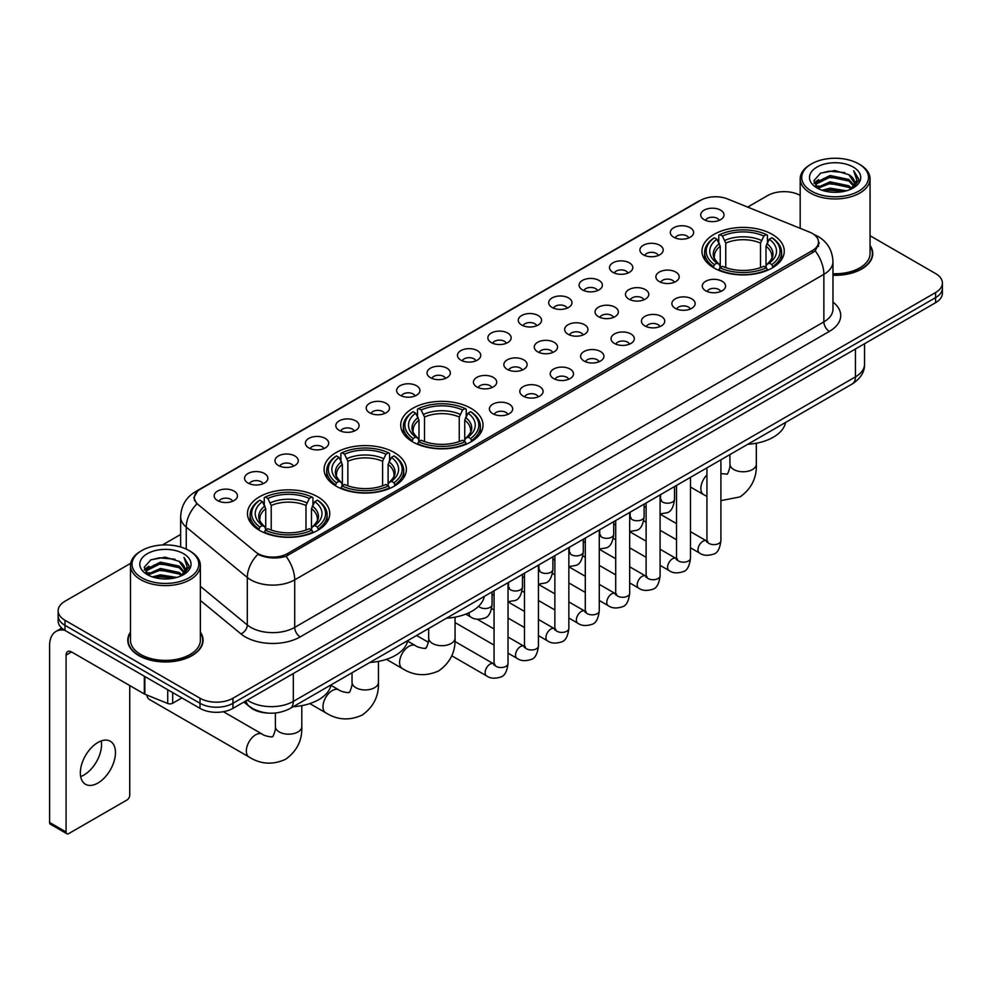 <?xml version="1.0" encoding="UTF-8"?>
<svg xmlns="http://www.w3.org/2000/svg" width="992" height="992" viewBox="0 0 992 992"><rect width="100%" height="100%" fill="white"/><g stroke="black" fill="none" stroke-linecap="round" stroke-linejoin="round"><path stroke-width="1.49" d="M470.964 408.307A41.143 23.758 0 0 0 426.126 403.161A41.143 23.758 0 0 0 400.718 425.097A41.143 23.758 0 0 0 412.771 441.899A41.143 23.758 0 0 0 457.61 447.045A41.143 23.758 0 0 0 483.017 425.097A41.143 23.758 0 0 0 470.964 408.307M394.332 452.55A41.143 23.758 0 0 0 349.494 447.404A41.143 23.758 0 0 0 324.086 469.34A41.143 23.758 0 0 0 336.139 486.142A41.143 23.758 0 0 0 380.978 491.288A41.143 23.758 0 0 0 406.385 469.34A41.143 23.758 0 0 0 394.332 452.55M317.7 496.794A41.143 23.758 0 0 0 272.862 491.648A41.143 23.758 0 0 0 247.467 513.583A41.143 23.758 0 0 0 259.507 530.385A41.143 23.758 0 0 0 304.346 535.531A41.143 23.758 0 0 0 329.753 513.583A41.143 23.758 0 0 0 317.7 496.794M772.21 234.372A41.143 23.758 0 0 0 727.372 229.226A41.143 23.758 0 0 0 701.976 251.174A41.143 23.758 0 0 0 714.029 267.976A41.143 23.758 0 0 0 758.868 273.122A41.143 23.758 0 0 0 784.263 251.174A41.143 23.758 0 0 0 772.21 234.372M673.742 237.224A11.644 6.721 180 0 1 671.423 235.327A11.644 6.721 180 0 1 675.279 226.97A11.644 6.721 180 0 1 690.209 227.726A11.644 6.721 180 0 1 692.515 235.327A11.644 6.721 180 0 1 673.742 237.224M688.783 237.931A6.981 4.03 0 0 0 686.91 235.96A6.981 4.03 0 0 0 680.028 234.943A6.981 4.03 0 0 0 675.155 237.931M643.324 254.783A11.644 6.721 180 0 1 641.018 252.886A11.644 6.721 180 0 1 644.874 244.528A11.644 6.721 180 0 1 659.792 245.284A11.644 6.721 180 0 1 662.11 252.886A11.644 6.721 180 0 1 643.324 254.783M658.378 255.49A6.981 4.03 0 0 0 656.506 253.518A6.981 4.03 0 0 0 649.624 252.501A6.981 4.03 0 0 0 644.75 255.49M612.92 272.341A11.644 6.721 180 0 1 610.601 270.444A11.644 6.721 180 0 1 614.457 262.086A11.644 6.721 180 0 1 629.387 262.843A11.644 6.721 180 0 1 631.693 270.444A11.644 6.721 180 0 1 612.92 272.341M627.961 273.048A6.981 4.03 0 0 0 626.088 271.076A6.981 4.03 0 0 0 619.206 270.06A6.981 4.03 0 0 0 614.333 273.048M582.502 289.9A11.644 6.721 180 0 1 580.196 288.002A11.644 6.721 180 0 1 584.052 279.645A11.644 6.721 180 0 1 598.97 280.401A11.644 6.721 180 0 1 601.288 288.002A11.644 6.721 180 0 1 582.502 289.9M597.556 290.606A6.981 4.03 0 0 0 595.684 288.635A6.981 4.03 0 0 0 588.802 287.618A6.981 4.03 0 0 0 583.928 290.606M552.098 307.458A11.644 6.721 180 0 1 549.779 305.561A11.644 6.721 180 0 1 553.635 297.203A11.644 6.721 180 0 1 568.565 297.947A11.644 6.721 180 0 1 570.871 305.561A11.644 6.721 180 0 1 552.098 307.458M567.139 308.152A6.981 4.03 0 0 0 565.266 306.193A6.981 4.03 0 0 0 558.384 305.176A6.981 4.03 0 0 0 553.511 308.152M521.68 325.016A11.644 6.721 180 0 1 519.374 323.119A11.644 6.721 180 0 1 523.23 314.762A11.644 6.721 180 0 1 538.148 315.506A11.644 6.721 180 0 1 540.466 323.119A11.644 6.721 180 0 1 521.68 325.016M536.734 325.711A6.981 4.03 0 0 0 534.862 323.752A6.981 4.03 0 0 0 527.98 322.722A6.981 4.03 0 0 0 523.106 325.711M491.276 342.575A11.644 6.721 180 0 1 488.957 340.678A11.644 6.721 180 0 1 492.813 332.32A11.644 6.721 180 0 1 507.743 333.064A11.644 6.721 180 0 1 510.049 340.678A11.644 6.721 180 0 1 491.276 342.575M506.317 343.269A6.981 4.03 0 0 0 504.444 341.31A6.981 4.03 0 0 0 497.562 340.281A6.981 4.03 0 0 0 492.689 343.269M460.858 360.133A11.644 6.721 180 0 1 458.552 358.236A11.644 6.721 180 0 1 462.408 349.878A11.644 6.721 180 0 1 477.326 350.622A11.644 6.721 180 0 1 479.644 358.236A11.644 6.721 180 0 1 460.858 360.133M475.912 360.828A6.981 4.03 0 0 0 474.04 358.868A6.981 4.03 0 0 0 467.158 357.839A6.981 4.03 0 0 0 462.284 360.828M430.454 377.692A11.644 6.721 180 0 1 428.135 375.794A11.644 6.721 180 0 1 431.991 367.437A11.644 6.721 180 0 1 446.921 368.181A11.644 6.721 180 0 1 449.227 375.794A11.644 6.721 180 0 1 430.454 377.692M445.495 378.386A6.981 4.03 0 0 0 443.622 376.427A6.981 4.03 0 0 0 436.74 375.398A6.981 4.03 0 0 0 431.867 378.386M400.036 395.25A11.644 6.721 180 0 1 397.73 393.353A11.644 6.721 180 0 1 401.586 384.995A11.644 6.721 180 0 1 416.504 385.739A11.644 6.721 180 0 1 418.822 393.353A11.644 6.721 180 0 1 400.036 395.25M415.09 395.944A6.981 4.03 0 0 0 413.218 393.985A6.981 4.03 0 0 0 406.336 392.956A6.981 4.03 0 0 0 401.462 395.944M369.632 412.808A11.644 6.721 180 0 1 367.313 410.899A11.644 6.721 180 0 1 371.169 402.554A11.644 6.721 180 0 1 386.099 403.298A11.644 6.721 180 0 1 388.405 410.899A11.644 6.721 180 0 1 369.632 412.808M384.673 413.503A6.981 4.03 0 0 0 382.8 411.544A6.981 4.03 0 0 0 375.918 410.514A6.981 4.03 0 0 0 371.045 413.503M339.214 430.367A11.644 6.721 180 0 1 336.908 428.457A11.644 6.721 180 0 1 340.764 420.112A11.644 6.721 180 0 1 355.682 420.856A11.644 6.721 180 0 1 358 428.457A11.644 6.721 180 0 1 339.214 430.367M354.268 431.061A6.981 4.03 0 0 0 352.396 429.102A6.981 4.03 0 0 0 345.514 428.073A6.981 4.03 0 0 0 340.64 431.061M308.81 447.925A11.644 6.721 180 0 1 306.491 446.016A11.644 6.721 180 0 1 310.347 437.658A11.644 6.721 180 0 1 325.277 438.414A11.644 6.721 180 0 1 327.583 446.016A11.644 6.721 180 0 1 308.81 447.925M323.851 448.62A6.981 4.03 0 0 0 321.978 446.648A6.981 4.03 0 0 0 315.096 445.631A6.981 4.03 0 0 0 310.223 448.62M278.392 465.484A11.644 6.721 180 0 1 276.086 463.574A11.644 6.721 180 0 1 279.942 455.216A11.644 6.721 180 0 1 294.86 455.973A11.644 6.721 180 0 1 297.178 463.574A11.644 6.721 180 0 1 278.392 465.484M293.446 466.178A6.981 4.03 0 0 0 291.574 464.206A6.981 4.03 0 0 0 284.692 463.19A6.981 4.03 0 0 0 279.818 466.178M247.988 483.042A11.644 6.721 180 0 1 245.669 481.132A11.644 6.721 180 0 1 249.525 472.775A11.644 6.721 180 0 1 264.455 473.531A11.644 6.721 180 0 1 266.761 481.132A11.644 6.721 180 0 1 247.988 483.042M263.029 483.736A6.981 4.03 0 0 0 261.156 481.765A6.981 4.03 0 0 0 254.274 480.748A6.981 4.03 0 0 0 249.401 483.736M217.57 500.588A11.644 6.721 180 0 1 215.264 498.691A11.644 6.721 180 0 1 219.12 490.333A11.644 6.721 180 0 1 234.038 491.09A11.644 6.721 180 0 1 236.356 498.691A11.644 6.721 180 0 1 217.57 500.588M232.624 501.295A6.981 4.03 0 0 0 230.752 499.323A6.981 4.03 0 0 0 223.87 498.306A6.981 4.03 0 0 0 218.996 501.295M704.146 219.678A11.644 6.721 180 0 1 701.84 217.769A11.644 6.721 180 0 1 705.696 209.411A11.644 6.721 180 0 1 720.614 210.168A11.644 6.721 180 0 1 722.932 217.769A11.644 6.721 180 0 1 704.146 219.678M719.2 220.373A6.981 4.03 0 0 0 717.328 218.401A6.981 4.03 0 0 0 710.446 217.384A6.981 4.03 0 0 0 705.572 220.373M659.296 281.567A11.644 6.721 180 0 1 656.989 279.67A11.644 6.721 180 0 1 660.846 271.312A11.644 6.721 180 0 1 675.763 272.056A11.644 6.721 180 0 1 678.082 279.67A11.644 6.721 180 0 1 659.296 281.567M674.349 282.261A6.981 4.03 0 0 0 672.477 280.302A6.981 4.03 0 0 0 665.595 279.273A6.981 4.03 0 0 0 660.722 282.261M628.891 299.125A11.644 6.721 180 0 1 626.584 297.228A11.644 6.721 180 0 1 630.441 288.87A11.644 6.721 180 0 1 645.358 289.614A11.644 6.721 180 0 1 647.664 297.228A11.644 6.721 180 0 1 628.891 299.125M643.944 299.82A6.981 4.03 0 0 0 642.06 297.86A6.981 4.03 0 0 0 635.178 296.831A6.981 4.03 0 0 0 630.304 299.82M598.474 316.684A11.644 6.721 180 0 1 596.167 314.786A11.644 6.721 180 0 1 600.024 306.429A11.644 6.721 180 0 1 614.941 307.173A11.644 6.721 180 0 1 617.26 314.786A11.644 6.721 180 0 1 598.474 316.684M613.527 317.378A6.981 4.03 0 0 0 611.655 315.419A6.981 4.03 0 0 0 604.773 314.39A6.981 4.03 0 0 0 599.9 317.378M568.069 334.242A11.644 6.721 180 0 1 565.762 332.345A11.644 6.721 180 0 1 569.619 323.987A11.644 6.721 180 0 1 584.536 324.731A11.644 6.721 180 0 1 586.842 332.345A11.644 6.721 180 0 1 568.069 334.242M583.122 334.936A6.981 4.03 0 0 0 581.238 332.977A6.981 4.03 0 0 0 574.356 331.948A6.981 4.03 0 0 0 569.482 334.936M537.652 351.8A11.644 6.721 180 0 1 535.345 349.891A11.644 6.721 180 0 1 539.202 341.546A11.644 6.721 180 0 1 554.119 342.29A11.644 6.721 180 0 1 556.438 349.891A11.644 6.721 180 0 1 537.652 351.8M552.705 352.495A6.981 4.03 0 0 0 550.833 350.536A6.981 4.03 0 0 0 543.951 349.506A6.981 4.03 0 0 0 539.078 352.495M507.247 369.359A11.644 6.721 180 0 1 504.94 367.449A11.644 6.721 180 0 1 508.797 359.104A11.644 6.721 180 0 1 523.714 359.848A11.644 6.721 180 0 1 526.02 367.449A11.644 6.721 180 0 1 507.247 369.359M522.3 370.053A6.981 4.03 0 0 0 520.416 368.094A6.981 4.03 0 0 0 513.534 367.065A6.981 4.03 0 0 0 508.66 370.053M476.83 386.917A11.644 6.721 180 0 1 474.523 385.008A11.644 6.721 180 0 1 478.38 376.65A11.644 6.721 180 0 1 493.297 377.406A11.644 6.721 180 0 1 495.616 385.008A11.644 6.721 180 0 1 476.83 386.917M491.883 387.612A6.981 4.03 0 0 0 490.011 385.64A6.981 4.03 0 0 0 483.129 384.623A6.981 4.03 0 0 0 478.256 387.612M705.684 290.792A11.644 6.721 180 0 1 703.378 288.883A11.644 6.721 180 0 1 707.234 280.538A11.644 6.721 180 0 1 722.151 281.282A11.644 6.721 180 0 1 724.47 288.883A11.644 6.721 180 0 1 705.684 290.792M720.738 291.487A6.981 4.03 0 0 0 718.865 289.528A6.981 4.03 0 0 0 711.971 288.498A6.981 4.03 0 0 0 707.098 291.487M675.279 308.351A11.644 6.721 180 0 1 672.96 306.441A11.644 6.721 180 0 1 676.817 298.096A11.644 6.721 180 0 1 691.746 298.84A11.644 6.721 180 0 1 694.053 306.441A11.644 6.721 180 0 1 675.279 308.351M690.32 309.045A6.981 4.03 0 0 0 688.448 307.086A6.981 4.03 0 0 0 681.566 306.057A6.981 4.03 0 0 0 676.693 309.045M644.862 325.909A11.644 6.721 180 0 1 642.556 324A11.644 6.721 180 0 1 646.412 315.642A11.644 6.721 180 0 1 661.329 316.398A11.644 6.721 180 0 1 663.648 324A11.644 6.721 180 0 1 644.862 325.909M659.916 326.604A6.981 4.03 0 0 0 658.043 324.632A6.981 4.03 0 0 0 651.149 323.615A6.981 4.03 0 0 0 646.288 326.604M614.457 343.468A11.644 6.721 180 0 1 612.138 341.558A11.644 6.721 180 0 1 615.995 333.2A11.644 6.721 180 0 1 630.924 333.957A11.644 6.721 180 0 1 633.231 341.558A11.644 6.721 180 0 1 614.457 343.468M629.498 344.162A6.981 4.03 0 0 0 627.626 342.19A6.981 4.03 0 0 0 620.744 341.174A6.981 4.03 0 0 0 615.871 344.162M584.04 361.026A11.644 6.721 180 0 1 581.734 359.116A11.644 6.721 180 0 1 585.59 350.759A11.644 6.721 180 0 1 600.507 351.515A11.644 6.721 180 0 1 602.826 359.116A11.644 6.721 180 0 1 584.04 361.026M599.094 361.72A6.981 4.03 0 0 0 597.221 359.749A6.981 4.03 0 0 0 590.327 358.732A6.981 4.03 0 0 0 585.466 361.72M553.635 378.584A11.644 6.721 180 0 1 551.316 376.675A11.644 6.721 180 0 1 555.173 368.317A11.644 6.721 180 0 1 570.102 369.074A11.644 6.721 180 0 1 572.409 376.675A11.644 6.721 180 0 1 553.635 378.584M568.676 379.279A6.981 4.03 0 0 0 566.804 377.307A6.981 4.03 0 0 0 559.922 376.29A6.981 4.03 0 0 0 555.049 379.279M523.218 396.13A11.644 6.721 180 0 1 520.912 394.233A11.644 6.721 180 0 1 524.768 385.876A11.644 6.721 180 0 1 539.685 386.632A11.644 6.721 180 0 1 542.004 394.233A11.644 6.721 180 0 1 523.218 396.13M538.272 396.837A6.981 4.03 0 0 0 536.399 394.866A6.981 4.03 0 0 0 529.517 393.849A6.981 4.03 0 0 0 524.644 396.837M492.813 413.689A11.644 6.721 180 0 1 490.494 411.792A11.644 6.721 180 0 1 494.351 403.434A11.644 6.721 180 0 1 509.28 404.19A11.644 6.721 180 0 1 511.587 411.792A11.644 6.721 180 0 1 492.813 413.689M507.854 414.396A6.981 4.03 0 0 0 505.982 412.424A6.981 4.03 0 0 0 499.1 411.407A6.981 4.03 0 0 0 494.227 414.396M809.546 232.103A20.956 12.102 180 0 1 812.349 233.455A20.956 12.102 180 0 1 818.487 242.011A20.956 12.102 180 0 1 812.349 250.567L287.568 553.548A20.956 12.102 180 0 1 255.576 551.936L198.152 504.593A20.956 12.102 180 0 1 194.358 497.649A20.956 12.102 180 0 1 200.496 489.093L700.699 200.31A20.956 12.102 180 0 1 727.533 198.946L809.546 232.103M267.828 713.062A23.287 13.442 180 0 1 250.381 707.358L243.92 702.038M130.485 632.127A37.646 21.737 0 0 0 127.77 640.237A37.646 21.737 0 0 0 138.806 655.6A37.646 21.737 0 0 0 179.837 660.312A37.646 21.737 0 0 0 203.075 640.237A37.646 21.737 0 0 0 200.359 632.127M819.305 242.904L815.201 250.79L813.167 252.278L286.031 556.301C277.264 558.818 268.646 558.508 260.177 555.359L257.92 554.268A27.168 18.178 129.5 0 0 247.306 577.468L186.26 527.136A31.05 17.93 180 0 1 180.656 516.857L180.656 547.014M130.684 563.307L64.976 601.251A23.287 13.442 0 0 0 58.144 610.762L58.144 620.905A23.287 13.442 0 0 0 64.976 630.404L200.012 708.375L200.012 703.303A23.287 13.442 0 0 0 232.946 703.303L935.58 297.637A23.287 13.442 0 0 0 942.4 288.126A23.287 13.442 0 0 1 935.58 297.637L232.946 703.303A23.287 13.442 0 0 1 200.012 703.303L64.976 625.332L200.012 703.303L200.012 698.232A23.287 13.442 0 0 0 232.946 698.232L935.58 292.566A23.287 13.442 0 0 0 942.4 283.055A23.287 13.442 0 0 0 935.58 273.556L870.058 235.724M58.144 615.834A23.287 13.442 0 0 0 64.976 625.332A23.287 13.442 0 0 1 58.144 615.834M186.26 549.109L186.26 527.136A27.168 18.178 129.5 0 1 196.8 504.01L193.824 497.637L197.656 491.114M832.97 275.292A37.646 21.737 0 0 0 872.774 253.58A37.646 21.737 0 0 0 870.058 245.483M800.184 195.387A23.287 13.442 0 0 0 767.61 195.585L747.683 207.092M180.656 534.465L162.44 544.968M58.144 610.762A23.287 13.442 0 0 0 64.976 620.26L200.012 698.232M200.012 708.375A23.287 13.442 0 0 0 232.946 708.375L935.58 302.709A23.287 13.442 0 0 0 942.4 293.198L942.4 283.055M811.518 191.146A33.381 19.27 0 0 0 858.725 191.146A33.381 19.27 0 0 0 858.725 163.891L859.828 164.523A34.931 20.175 0 0 1 870.058 178.796A34.931 20.175 0 0 1 848.495 197.42A34.931 20.175 0 0 1 810.427 193.056A34.931 20.175 0 0 1 800.184 178.796A34.931 20.175 0 0 1 810.427 164.523L811.518 163.891A33.381 19.27 0 0 0 811.518 191.146M832.97 273.718A34.931 20.175 0 0 0 870.058 253.58L870.058 178.796M832.97 275.057A37.262 21.514 0 0 0 872.39 253.58A37.262 21.514 0 0 0 870.058 246.103M822.046 190.241L830.106 188.17L846.436 190.799M824.352 190.935L830.106 189.757L844.043 191.382M817.048 187.624L830.106 181.834L848.842 185.789L851.868 188.294M817.83 188.306L830.106 183.421L848.842 187.376L851.024 189.05M815.945 186.57L816.379 182.367L830.106 175.497L848.842 179.453L853.976 185.281M815.771 185.802L816.379 183.954L830.106 177.084L848.842 181.04L853.616 186.037M850.826 189.212A19.406 11.21 0 0 0 854.534 182.627A19.406 11.21 0 0 0 848.842 174.704L854.521 183.012M853.244 167.065A25.618 14.793 0 0 0 817.061 167.028A25.618 14.793 0 0 0 816.9 187.91A25.618 14.793 0 0 0 817.011 187.984A25.618 14.793 0 0 0 853.356 187.91A25.618 14.793 0 0 0 853.244 167.065M848.842 174.704L834.904 170.537L820.57 173.178L813.924 180.68L818.338 188.691M852.413 188.43L858.613 180.581L858.737 179.168L853.69 170.76L856.865 180.184L851.037 189.112M859.828 164.523L858.725 163.891A33.381 19.27 0 0 0 811.518 163.891M853.69 170.76L858.725 179.49M820.235 173.34L829.014 171.17L844.738 172.583M814.184 183.545L817.048 181.288M823.348 178.61L829.014 177.518L844.18 178.758M823.348 184.946L829.014 183.855L844.18 185.095M824.513 190.985L829.014 190.191L844.018 191.394M814.023 182.912L818.722 179.577M816.515 187.178L818.722 185.913M713.285 267.53L714.389 264.591A36.952 21.34 0 0 1 714.389 237.758L716.931 239.221A33.381 19.27 0 0 0 716.931 263.128L719.448 264.554L720.254 267.542M720.254 266.327L720.254 246.252L716.931 239.221M718.778 242.408L718.778 235.216L719.882 234.583A36.952 21.34 0 0 1 766.357 234.583L763.828 236.059A33.381 19.27 0 0 0 722.424 236.059L725.747 243.09L725.747 267.629M760.504 267.629L760.504 243.09L763.828 236.059M747.757 444.292A42.693 24.651 0 0 0 785.565 422.456M718.778 269.663A38.502 22.233 0 0 0 767.461 269.663L766.357 267.766A36.952 21.34 0 0 1 719.882 267.766L718.778 270.32M767.461 270.32L767.461 269.663M714.389 237.758L713.285 238.39A38.502 22.233 0 0 0 704.618 252.439A38.502 22.233 0 0 0 713.285 266.501M766.357 234.583L767.461 235.216L767.461 242.408M719.882 267.766L722.424 266.29A33.381 19.27 0 0 0 763.828 266.29L766.357 267.766M716.931 263.128L714.389 264.591M722.424 236.059L719.882 234.583M719.448 243.548A29.859 17.236 0 0 0 719.448 264.554L719.584 264.641C715.344 260.536 713.608 257.759 714.401 256.296A28.718 16.579 0 0 1 720.254 246.252M772.954 266.501A38.502 22.233 0 0 0 781.622 252.439A38.502 22.233 0 0 0 772.954 238.39L771.85 237.758A36.952 21.34 0 0 1 771.85 264.591L772.954 267.53M771.85 264.591L769.308 263.128A33.381 19.27 0 0 0 769.308 239.221L771.85 237.758M769.308 239.221L765.998 246.252L765.998 266.327L766.804 264.554L769.308 263.128M765.998 246.252A28.718 16.579 0 0 1 771.85 256.296C772.632 257.771 770.896 260.549 766.667 264.641L766.804 264.554A29.859 17.236 0 0 0 766.804 243.548M765.998 267.542L765.998 266.327M412.04 441.465L413.143 438.526A36.952 21.34 0 0 1 413.143 411.68L415.685 413.156A33.381 19.27 0 0 0 415.685 437.05L418.19 438.476L418.996 441.477M418.996 440.25L418.996 420.186L415.685 413.156M417.52 416.33L417.52 409.15L418.624 408.518A36.952 21.34 0 0 1 465.112 408.518L462.57 409.981A33.381 19.27 0 0 0 421.166 409.981L424.489 417.012L424.489 441.552M459.246 441.552L459.246 417.012L462.57 409.981M446.499 618.214A42.693 24.651 0 0 0 484.307 596.39M417.52 443.598A38.502 22.233 0 0 0 466.215 443.598L465.112 441.688A36.952 21.34 0 0 1 418.624 441.688L417.52 444.255M466.215 444.255L466.215 443.598M413.143 411.68L412.04 412.312A38.502 22.233 0 0 0 403.36 426.374A38.502 22.233 0 0 0 412.04 440.423M465.112 408.518L466.215 409.15L466.215 416.33M418.624 441.688L421.166 440.225A33.381 19.27 0 0 0 462.57 440.225L465.112 441.688M415.685 437.05L413.143 438.526M421.166 409.981L418.624 408.518M418.19 417.471A29.859 17.236 0 0 0 418.19 438.476L418.326 438.576C414.086 434.471 412.362 431.681 413.143 430.218A28.718 16.579 0 0 1 418.996 420.186M471.696 440.423A38.502 22.233 0 0 0 480.376 426.374A38.502 22.233 0 0 0 471.696 412.312L470.592 411.68A36.952 21.34 0 0 1 470.592 438.526L471.696 441.465M470.592 438.526L468.05 437.05A33.381 19.27 0 0 0 468.05 413.156L470.592 411.68M468.05 413.156L464.74 420.186L464.74 440.25L465.546 438.476L468.05 437.05M464.74 420.186A28.718 16.579 0 0 1 470.592 430.218C471.374 431.694 469.65 434.484 465.409 438.576L465.546 438.476A29.859 17.236 0 0 0 465.546 417.471M464.74 441.477L464.74 440.25M335.408 485.708L336.511 482.757A36.952 21.34 0 0 1 336.511 455.923L339.053 457.399A33.381 19.27 0 0 0 339.053 481.294L341.558 482.72L342.364 485.72M342.364 484.493L342.364 464.43L339.053 457.399M340.888 460.573L340.888 453.394L341.992 452.761A36.952 21.34 0 0 1 388.48 452.761L385.938 454.224A33.381 19.27 0 0 0 344.534 454.224L347.857 461.255L347.857 485.795M382.614 485.795L382.614 461.255L385.938 454.224M369.867 662.458A42.693 24.651 0 0 0 407.687 640.634M340.888 487.841A38.502 22.233 0 0 0 389.583 487.841L388.48 485.931A36.952 21.34 0 0 1 341.992 485.931L340.888 488.498M389.583 488.498L389.583 487.841M336.511 455.923L335.408 456.556A38.502 22.233 0 0 0 326.728 470.617A38.502 22.233 0 0 0 335.408 484.666M388.48 452.761L389.583 453.394L389.583 460.573M341.992 485.931L344.534 484.468A33.381 19.27 0 0 0 385.938 484.468L388.48 485.931M339.053 481.294L336.511 482.757M344.534 454.224L341.992 452.761M341.558 461.714A29.859 17.236 0 0 0 341.558 482.72L341.694 482.819C337.454 478.714 335.73 475.924 336.511 474.461A28.718 16.579 0 0 1 342.364 464.43M395.064 484.666A38.502 22.233 0 0 0 403.744 470.617A38.502 22.233 0 0 0 395.064 456.556L393.96 455.923A36.952 21.34 0 0 1 393.96 482.757L395.064 485.708M393.96 482.757L391.431 481.294A33.381 19.27 0 0 0 391.431 457.399L393.96 455.923M391.431 457.399L388.108 464.43L388.108 484.493L388.914 482.72L391.431 481.294M388.108 464.43A28.718 16.579 0 0 1 393.96 474.461C394.742 475.937 393.018 478.727 388.777 482.819L388.914 482.72A29.859 17.236 0 0 0 388.914 461.714M388.108 485.72L388.108 484.493M146.866 695.045A13.194 7.614 120 0 0 149.494 699.521L249.066 757.008A13.194 7.614 -60 0 1 247.045 746.43A13.194 7.614 -60 0 1 255.676 734.799A13.194 7.614 -60 0 1 262.272 734.154C263.773 735.952 273.78 737.763 272.366 736.461C272.788 738.333 276.21 728.773 275.404 726.566A13.194 7.614 180 0 0 279.273 731.947A13.194 7.614 180 0 0 297.935 731.947A13.194 7.614 180 0 0 301.804 726.566C302.362 740.218 296.955 751.142 285.56 759.314C272.788 765.092 260.623 764.324 249.066 757.008M258.776 529.951L259.879 527A36.952 21.34 0 0 1 259.879 500.166L262.421 501.642A33.381 19.27 0 0 0 262.421 525.537L264.926 526.963L265.732 529.964M265.732 528.736L265.732 508.673L262.421 501.642M264.256 504.816L264.256 497.637L265.36 497.004A36.952 21.34 0 0 1 311.848 497.004L309.306 498.468A33.381 19.27 0 0 0 267.902 498.468L271.225 505.498L271.225 530.038M305.982 530.038L305.982 505.498L309.306 498.468M293.235 706.701A42.693 24.651 0 0 0 331.055 684.864M264.256 532.084A38.502 22.233 0 0 0 312.951 532.084L311.848 530.174A36.952 21.34 0 0 1 265.36 530.174L264.256 532.741M312.951 532.741L312.951 532.084M259.879 500.166L258.776 500.799A38.502 22.233 0 0 0 250.096 514.86A38.502 22.233 0 0 0 258.776 528.91M311.848 497.004L312.951 497.637L312.951 504.816M265.36 530.174L267.902 528.711A33.381 19.27 0 0 0 309.306 528.711L311.848 530.174M262.421 525.537L259.879 527M267.902 498.468L265.36 497.004M264.926 505.957A29.859 17.236 0 0 0 264.926 526.963L265.062 527.062C260.822 522.958 259.098 520.168 259.879 518.704A28.718 16.579 0 0 1 265.732 508.673M318.444 528.91A38.502 22.233 0 0 0 327.112 514.86A38.502 22.233 0 0 0 318.444 500.799L317.341 500.166A36.952 21.34 0 0 1 317.341 527L318.444 529.951M317.341 527L314.799 525.537A33.381 19.27 0 0 0 314.799 501.642L317.341 500.166M314.799 501.642L311.476 508.673L311.476 528.736L312.282 526.963L314.799 525.537M311.476 508.673A28.718 16.579 0 0 1 317.328 518.704C318.11 520.18 316.386 522.97 312.145 527.062L312.282 526.963A29.859 17.236 0 0 0 312.282 505.957M311.476 529.964L311.476 528.736M101.221 740.925A24.837 14.347 -60 0 1 83.973 775A24.837 14.347 -60 0 1 80.662 776.55M97.91 783.035A24.837 14.347 120 0 0 114.13 761.149A24.837 14.347 120 0 0 110.323 741.247A24.837 14.347 120 0 0 97.91 742.475A24.837 14.347 120 0 0 81.679 764.361A24.837 14.347 120 0 0 85.486 784.275A24.837 14.347 120 0 0 97.91 783.035M172.695 692.602L172.695 703.216L181.896 697.909M64.703 630.255A31.05 17.93 -120 0 0 56.036 631.408A31.05 17.93 -120 0 0 49.6 645.618L49.6 822.467L66.067 831.978L66.067 655.129A7.762 4.476 60 0 1 67.679 651.57A7.762 4.476 60 0 1 71.56 651.955L144.324 693.966L144.324 676.222M66.067 831.978A3.881 2.244 120 0 0 66.873 833.751L50.406 824.24A3.881 2.244 -60 0 1 49.6 822.467M66.873 833.751A3.881 2.244 120 0 0 68.808 833.553L127.001 799.961A3.881 2.244 120 0 0 129.741 795.212L129.741 685.546M172.695 703.216A3.881 2.244 180 0 1 167.722 703.477L144.844 694.226A3.881 2.244 180 0 1 144.324 693.966M141.819 577.803A33.381 19.27 0 0 0 189.026 577.803A33.381 19.27 0 0 0 189.026 550.548A33.381 19.27 0 0 0 189.026 550.535L190.129 551.18A34.931 20.175 0 0 1 200.359 565.44A34.931 20.175 0 0 1 178.796 584.065A34.931 20.175 0 0 1 140.728 579.7A34.931 20.175 0 0 1 130.485 565.44A34.931 20.175 0 0 1 140.728 551.18L141.819 550.548A33.381 19.27 0 0 0 141.819 577.803M130.485 565.44L130.485 640.237A34.931 20.175 0 0 0 140.728 654.497A34.931 20.175 0 0 0 178.796 658.862A34.931 20.175 0 0 0 200.359 640.237L200.359 565.44M130.485 632.747A37.262 21.514 0 0 0 128.166 640.237A37.262 21.514 0 0 0 139.078 655.439A37.262 21.514 0 0 0 179.688 660.102A37.262 21.514 0 0 0 202.69 640.237A37.262 21.514 0 0 0 200.359 632.747M152.346 576.885L160.406 574.827L176.737 577.443M154.653 577.592L160.406 576.402L174.344 578.038L159.315 576.836L154.814 577.629M147.349 574.281L160.406 568.49L179.143 572.446L182.168 574.938M148.13 574.963L160.406 570.065L179.143 574.021L181.325 575.695M146.246 573.215L146.68 569.011L160.406 562.142L179.143 566.097L184.276 571.925M146.072 572.446L146.68 570.598L160.406 563.729L179.143 567.684L183.917 572.682M181.127 575.856A19.406 11.21 0 0 0 184.834 569.272A19.406 11.21 0 0 0 179.143 561.348L184.822 569.656M183.545 553.71A25.618 14.793 0 0 0 147.362 553.672A25.618 14.793 0 0 0 147.2 574.566A25.618 14.793 0 0 0 147.312 574.628A25.618 14.793 0 0 0 183.656 574.566A25.618 14.793 0 0 0 183.545 553.71M179.143 561.348L165.205 557.182L150.871 559.823L144.237 567.325L148.639 575.335M182.726 575.075L188.914 567.226L189.038 565.824L183.991 557.405L187.166 566.829L181.338 575.757M190.129 551.18L189.026 550.548A33.381 19.27 0 0 0 141.819 550.548M183.991 557.405L189.026 566.134M150.536 559.984L159.315 557.826L175.038 559.228M144.485 570.189L147.349 567.945M153.648 565.254L159.315 564.163L174.48 565.403M153.648 571.603L159.315 570.499L174.48 571.739M144.324 569.569L149.023 566.221M146.816 573.822L149.023 572.558M287.568 553.548L287.568 555.694M812.349 250.567L812.349 252.749M832.97 302.101A38.812 22.407 180 0 1 829.362 331.39L300.192 636.901A7.762 4.476 60 0 1 294.698 627.39L823.868 321.879A31.05 17.93 0 0 0 832.97 309.206L832.97 261.665A31.05 17.93 180 0 1 823.868 274.338A27.168 15.686 -120 0 0 815.201 250.79M300.192 636.901A38.812 22.407 180 0 1 245.297 636.901A38.812 22.407 180 0 1 240.944 633.913L200.359 600.445M250.79 627.39A31.05 17.93 0 0 0 294.698 627.39L294.698 579.861A31.05 17.93 180 0 1 250.79 579.861A31.05 17.93 180 0 1 247.306 577.468L247.306 624.997A31.05 17.93 0 0 0 250.79 627.39M814.32 234.645A27.168 12.722 112 0 0 813.961 234.509L818.239 236.555C827.526 242.122 832.437 250.505 832.97 261.665M286.031 556.301A27.168 15.686 60 0 1 294.698 579.861L823.868 274.338L823.868 321.879A7.762 4.476 60 0 0 829.362 331.39M198.189 490.68A27.168 15.686 -120 0 0 195.374 491.734C186.087 497.314 181.176 505.684 180.656 516.857M195.374 491.734L698.405 201.314A27.168 15.686 60 0 1 700.464 200.434M232.946 698.232L232.946 708.375M935.58 292.566L935.58 302.709M64.976 620.26L64.976 630.404M200.359 586.297L247.306 624.997A7.762 5.196 -50.5 0 1 240.944 633.913M247.33 700.067A31.05 17.93 0 0 0 249.414 701.394A31.05 17.93 0 0 0 293.322 701.394L855.439 376.873A31.05 17.93 0 0 0 864.528 364.188C864.751 371.901 860.659 378.498 852.215 383.978L290.11 708.511A15.525 8.965 60 0 0 293.322 701.394L293.322 673.506M855.439 348.973L855.439 376.873A15.525 8.965 60 0 1 852.215 383.978M246.066 700.798A15.525 10.379 129.5 0 0 248.769 705.845L244.057 701.952M756.326 443.226L756.326 464.157A13.194 7.614 180 0 1 752.457 469.538A13.194 7.614 180 0 1 733.795 469.538A13.194 7.614 180 0 1 729.926 464.157C730.732 466.352 727.297 475.924 726.876 474.04L720.911 473.668M706.936 496.372L703.588 494.599A13.194 7.614 -60 0 1 706.936 474.945M760.504 243.09A28.718 16.579 0 0 0 725.747 243.09M761.31 240.374A29.859 17.236 0 0 0 724.929 240.374M455.068 617.148L455.068 638.079A13.194 7.614 180 0 1 451.199 643.461A13.194 7.614 180 0 1 432.537 643.461A13.194 7.614 180 0 1 428.668 638.079C429.474 640.286 426.039 649.847 425.618 647.974C427.031 649.276 417.037 647.466 415.536 645.668L407.588 641.08M455.068 638.079C455.626 651.732 450.219 662.656 438.824 670.828C426.052 676.606 413.887 675.837 402.33 668.521A13.194 7.614 -60 0 1 400.309 657.944A13.194 7.614 -60 0 1 408.927 646.325A13.194 7.614 -60 0 1 415.536 645.668M459.246 417.012A28.718 16.579 0 0 0 424.489 417.012M460.052 414.309A29.859 17.236 0 0 0 423.683 414.309M378.436 661.391L378.436 682.322A13.194 7.614 180 0 1 374.567 687.704A13.194 7.614 180 0 1 355.905 687.704A13.194 7.614 180 0 1 352.036 682.322C352.842 684.53 349.42 694.09 348.986 692.218C350.412 693.52 340.405 691.709 338.904 689.911L330.956 685.323M378.436 682.322C378.994 695.975 373.587 706.899 362.192 715.071C349.42 720.849 337.255 720.08 325.698 712.764A13.194 7.614 -60 0 1 323.677 702.187A13.194 7.614 -60 0 1 332.295 690.556A13.194 7.614 -60 0 1 338.904 689.911M382.614 461.255A28.718 16.579 0 0 0 347.857 461.255M383.433 458.552A29.859 17.236 0 0 0 347.051 458.552M305.982 505.498A28.718 16.579 0 0 0 271.225 505.498M306.801 502.795A29.859 17.236 0 0 0 270.419 502.795M720.911 459.792L720.911 540.59A6.981 4.03 180 0 1 718.543 543.616A6.981 4.03 180 0 1 708.982 543.442A6.981 4.03 180 0 1 706.936 540.59L706.713 542.103L707.333 541.582M720.911 540.59C719.944 548.712 717.439 553.238 713.372 554.193C707.594 555.979 702.956 555.57 699.447 552.978A6.981 4.03 -60 0 1 698.38 547.386A6.981 4.03 -60 0 1 702.944 541.223A6.981 4.03 -60 0 1 703.254 541.062A6.981 4.03 -60 0 1 706.428 540.876L707.854 541.446M690.494 477.35L690.494 558.149A6.981 4.03 180 0 1 688.126 561.174A6.981 4.03 180 0 1 678.565 561.001A6.981 4.03 180 0 1 676.519 558.149L676.296 559.662L676.916 559.141M690.494 558.149C689.539 566.258 687.022 570.797 682.955 571.752C677.189 573.537 672.551 573.128 669.042 570.536A6.981 4.03 -60 0 1 667.963 564.944A6.981 4.03 -60 0 1 672.526 558.781A6.981 4.03 -60 0 1 672.836 558.62A6.981 4.03 -60 0 1 676.023 558.434L677.437 559.004M660.089 494.909L660.089 575.707A6.981 4.03 180 0 1 657.721 578.733A6.981 4.03 180 0 1 648.16 578.559A6.981 4.03 180 0 1 646.114 575.707L645.891 577.22L646.511 576.699M660.089 575.707C659.122 583.817 656.617 588.355 652.55 589.31C646.772 591.096 642.134 590.686 638.625 588.095A6.981 4.03 -60 0 1 637.558 582.502A6.981 4.03 -60 0 1 642.122 576.34A6.981 4.03 -60 0 1 642.432 576.178A6.981 4.03 -60 0 1 645.618 575.992L647.032 576.563M629.672 512.467L629.672 593.266A6.981 4.03 180 0 1 627.304 596.291A6.981 4.03 180 0 1 617.743 596.118A6.981 4.03 180 0 1 615.697 593.266L615.474 594.778L616.106 594.258M629.672 593.266C628.717 601.375 626.2 605.914 622.133 606.856C616.367 608.642 611.729 608.245 608.22 605.653A6.981 4.03 -60 0 1 607.141 600.061A6.981 4.03 -60 0 1 611.704 593.898A6.981 4.03 -60 0 1 612.014 593.737A6.981 4.03 -60 0 1 615.201 593.551L616.615 594.109M599.267 530.013L599.267 610.824A6.981 4.03 180 0 1 596.899 613.85A6.981 4.03 180 0 1 587.338 613.676A6.981 4.03 180 0 1 585.292 610.824L585.069 612.337L585.689 611.816M599.267 610.824C598.3 618.934 595.795 623.472 591.728 624.414C585.95 626.2 581.312 625.803 577.803 623.212A6.981 4.03 -60 0 1 576.736 617.619A6.981 4.03 -60 0 1 581.3 611.456A6.981 4.03 -60 0 1 581.61 611.295A6.981 4.03 -60 0 1 584.796 611.109L586.21 611.667M568.85 547.572L568.85 628.382A6.981 4.03 180 0 1 566.482 631.408A6.981 4.03 180 0 1 556.921 631.234A6.981 4.03 180 0 1 554.875 628.382L554.652 629.895L555.284 629.374M568.85 628.382C567.895 636.492 565.378 641.03 561.311 641.973C555.545 643.758 550.907 643.362 547.398 640.77A6.981 4.03 -60 0 1 546.319 635.178A6.981 4.03 -60 0 1 550.882 629.015A6.981 4.03 -60 0 1 551.192 628.854A6.981 4.03 -60 0 1 554.379 628.668L555.793 629.226M538.445 565.13L538.445 645.941A6.981 4.03 180 0 1 536.077 648.966A6.981 4.03 180 0 1 526.516 648.793A6.981 4.03 180 0 1 524.47 645.941L524.247 647.454L524.867 646.933M538.445 645.941C537.478 654.05 534.973 658.589 530.906 659.531C525.128 661.317 520.49 660.92 516.981 658.328A6.981 4.03 -60 0 1 515.914 652.736A6.981 4.03 -60 0 1 520.478 646.573A6.981 4.03 -60 0 1 520.788 646.4A6.981 4.03 -60 0 1 523.974 646.226L525.388 646.784M508.028 582.688L508.028 663.499A6.981 4.03 180 0 1 505.66 666.525A6.981 4.03 180 0 1 496.099 666.351A6.981 4.03 180 0 1 494.053 663.499L493.83 665L494.462 664.491M508.028 663.499C507.073 671.609 504.556 676.147 500.489 677.09C494.723 678.875 490.085 678.478 486.576 675.887A6.981 4.03 -60 0 1 485.497 670.282A6.981 4.03 -60 0 1 490.06 664.132A6.981 4.03 -60 0 1 490.37 663.958A6.981 4.03 -60 0 1 493.557 663.784L494.971 664.342M674.523 486.564L674.523 499.174A6.981 4.03 180 0 1 672.154 502.2A6.981 4.03 180 0 1 662.594 502.026A6.981 4.03 180 0 1 660.548 499.174L660.548 494.636M644.106 504.122L644.106 516.733A6.981 4.03 180 0 1 641.75 519.758A6.981 4.03 180 0 1 632.189 519.585A6.981 4.03 180 0 1 630.131 516.733L630.131 512.194M613.701 521.68L613.701 534.291A6.981 4.03 180 0 1 611.332 537.317A6.981 4.03 180 0 1 601.772 537.143A6.981 4.03 180 0 1 599.726 534.291L599.726 529.753M583.284 539.239L583.284 551.85A6.981 4.03 180 0 1 580.928 554.875A6.981 4.03 180 0 1 571.367 554.702A6.981 4.03 180 0 1 569.309 551.85L569.309 547.311M552.879 556.797L552.879 569.396A6.981 4.03 180 0 1 550.51 572.421A6.981 4.03 180 0 1 540.95 572.248A6.981 4.03 180 0 1 538.904 569.396L538.904 564.87M522.462 574.356L522.462 586.954A6.981 4.03 180 0 1 520.106 589.98A6.981 4.03 180 0 1 510.545 589.806A6.981 4.03 180 0 1 508.499 586.954L508.499 582.428M492.057 591.914L492.057 604.512A6.981 4.03 180 0 1 489.688 607.538A6.981 4.03 180 0 1 480.128 607.364A6.981 4.03 180 0 1 478.702 606.174M465.781 614.135L470.592 616.9A6.981 4.03 -60 0 1 469.228 612.634M66.067 655.129L71.56 651.955M144.844 676.519L144.844 694.226M167.722 703.477L167.722 689.738M194.358 497.649L194.358 500.352M818.487 242.011L818.487 246.475M698.405 201.314L703.39 198.995M290.11 708.511C277.611 714.786 265.124 714.786 252.625 708.511L248.769 705.845M864.528 364.188L864.528 343.728M872.39 256.692L872.39 253.58M815.722 186.298L815.722 185.008M800.184 228.321L800.184 178.796M756.326 464.157C756.884 477.809 751.465 488.721 740.069 496.905L720.911 500.625M703.588 494.599L690.494 487.035M704.618 259.544L704.618 252.439M781.622 259.544L781.622 252.439M729.926 454.584L729.926 464.157M402.33 668.521L386.446 659.345M403.36 433.479L403.36 426.374M480.376 433.479L480.376 426.374M428.668 628.506L428.668 638.079M325.698 712.764L309.814 703.588M326.728 477.722L326.728 470.617M403.744 477.722L403.744 470.617M352.036 672.75L352.036 682.322M301.804 705.634L301.804 726.566M250.096 521.953L250.096 514.86M327.112 521.953L327.112 514.86M262.272 734.154L223.386 711.698M275.404 713.025L275.404 726.566M699.447 552.978L690.494 547.82M676.519 539.747L660.089 530.261M646.114 522.189L643.696 520.788M706.936 467.852L706.936 540.59M706.428 540.876L690.494 531.675M676.519 523.615L660.089 514.116M669.042 570.536L660.089 565.378M646.114 557.306L629.672 547.82M615.697 539.747L613.279 538.346M676.519 485.41L676.519 558.149M676.023 558.434L660.089 549.233M646.114 541.173L629.672 531.675M638.625 588.095L629.672 582.924M615.697 574.864L599.267 565.378M585.292 557.306L582.874 555.904M646.114 502.969L646.114 575.707M645.618 575.992L629.672 566.792M615.697 558.732L599.267 549.233M608.22 605.653L599.267 600.482M585.292 592.422L568.85 582.924M554.875 574.864L552.457 573.463M615.697 520.527L615.697 593.266M615.201 593.551L599.267 584.35M585.292 576.29L568.85 566.792M577.803 623.212L568.85 618.041M554.875 609.981L538.445 600.482M524.47 592.422L522.052 591.021M585.292 538.086L585.292 610.824M584.796 611.109L568.85 601.908M554.875 593.836L538.445 584.35M547.398 640.77L538.445 635.599M524.47 627.539L508.028 618.041M494.053 609.981L491.635 608.58M554.875 555.644L554.875 628.382M554.379 628.668L538.445 619.467M524.47 611.394L508.028 601.908M516.981 658.328L508.028 653.158M494.053 645.098L455.068 622.579M524.47 573.202L524.47 645.941M523.974 646.226L508.028 637.025M494.053 628.953L477.189 619.219M486.576 675.887L451.757 655.786M428.346 642.27L416.59 635.488M494.053 590.761L494.053 663.499M493.557 663.784L454.956 641.502M661.466 500.018L660.052 499.46M660.089 513.93L666.984 512.765C671.051 511.81 673.568 507.284 674.523 499.174M646.114 507.544L644.106 506.391M660.945 500.166L660.325 500.675L660.548 499.174M631.061 517.576L629.635 517.018M629.672 531.476L636.566 530.323C640.646 529.368 643.151 524.842 644.106 516.733M615.697 525.103L613.701 523.95M630.54 517.725L629.908 518.233L630.131 516.733M600.644 535.134L599.23 534.576M599.267 549.035L606.162 547.882C610.229 546.927 612.746 542.401 613.701 534.291M585.292 542.661L583.284 541.508M600.123 535.283L599.503 535.792L599.726 534.291M570.239 552.693L568.813 552.135M568.85 566.593L575.757 565.44C579.824 564.485 582.329 559.959 583.284 551.85M554.875 560.22L552.879 559.066M569.718 552.842L569.086 553.35L569.309 551.85M539.822 570.251L538.408 569.693M538.445 584.152L545.34 582.998C549.407 582.044 551.924 577.518 552.879 569.396M524.47 577.778L522.462 576.625M539.301 570.388L538.681 570.908L538.904 569.396M509.417 587.81L507.991 587.252M508.028 601.71L514.935 600.557C519.002 599.602 521.507 595.076 522.462 586.954M494.053 595.336L492.057 594.183M508.896 587.946L508.264 588.467L508.499 586.954M470.592 616.9C474.04 619.492 478.677 619.888 484.518 618.115C488.585 617.16 491.102 612.634 492.057 604.512M56.036 631.408L61.764 628.097M202.69 643.349L202.69 640.237M146.022 572.942L146.022 571.652M128.166 643.349L128.166 640.237"/></g></svg>
